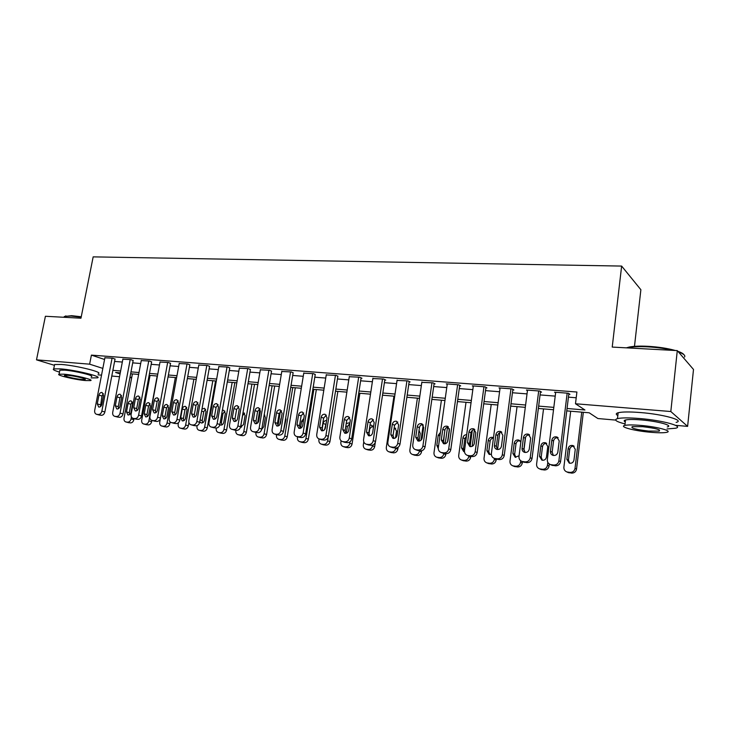 <?xml version="1.0" encoding="UTF-8"?>
<svg xmlns="http://www.w3.org/2000/svg" width="730" height="730" viewBox="0 0 730 730"><rect width="100%" height="100%" fill="white"/><g stroke="black" fill="none" stroke-linecap="round" stroke-linejoin="round"><path stroke-width="1.09" d="M634.48 346.349L640.876 289.728L621.641 266.076L93.166 256.869L80.966 318.207L45.406 316.273L36.5 359.844L89.626 364.17L102.839 368.394M621.641 266.076L612.224 347.079L677.285 350.61L693.5 369.462L687.614 426.375L675.788 425.344M615.673 420.088L597.888 418.536L589.174 412.788L566.763 410.88M131.665 377.775L129.894 377.62M119.528 376.716L111.781 376.041M101.525 375.147L98.012 374.837M567.055 408.49L584.94 409.995L575.486 403.763L576.91 392.019L91.405 355.118L104.563 359.479M114.592 361.441L122.33 362.053M132.696 362.874L140.698 363.504M151.183 364.325L159.478 364.982M170.081 365.812L178.658 366.487M189.389 367.336L198.268 368.029M209.136 368.887L218.325 369.608M229.311 370.475L238.829 371.223M249.961 372.099L259.807 372.875M271.076 373.76L281.278 374.563M292.684 375.457L303.251 376.288M314.803 377.2L325.744 378.058M337.442 378.979L348.785 379.874M360.638 380.804L372.382 381.735M384.391 382.675L396.572 383.633M408.736 384.591L421.356 385.586M433.693 386.553L446.769 387.584M459.27 388.57L472.839 389.637M485.514 390.632L499.585 391.745M512.433 392.749L527.033 393.899M540.072 394.93L555.211 396.116M568.442 397.156L576.207 397.768M568.798 394.246L569.947 394.337L568.323 393.242L554.544 392.183L555.612 392.877M540.428 392.056L541.551 392.138L539.826 391.052L526.412 390.021L527.452 390.65M512.807 389.92L513.902 390.002L512.068 388.917L499.001 387.913L500.014 388.497M485.888 387.831L486.956 387.913L485.021 386.836L472.292 385.86L473.286 386.398M459.654 385.805L460.694 385.887L458.668 384.81L446.258 383.852L447.225 384.363M434.076 383.825L435.089 383.907L432.981 382.83L421.821 382.374M409.128 381.899L410.114 381.973L407.924 380.905L397.047 380.44M384.792 380.02L385.759 380.093L383.487 379.034L372.866 378.56M361.04 378.176L361.98 378.249L359.635 377.2L349.278 376.726M337.853 376.388L336.357 375.402L326.246 374.937M315.214 374.636L313.635 373.66L303.762 373.185M293.104 372.93L291.434 371.953L281.789 371.479M271.496 371.26L269.753 370.283L260.327 369.818M250.381 369.626L248.565 368.659L239.358 368.194M229.74 368.029L227.86 367.062L218.854 366.606M209.565 366.469L207.612 365.511L198.806 365.055M189.827 364.945L187.811 363.987L179.197 363.531M170.519 363.449L168.438 362.5L160.016 362.053M151.621 361.989L149.495 361.04L141.246 360.593M133.134 360.556L130.944 359.616L122.877 359.178M115.03 359.16L112.794 358.22L104.892 357.782M677.285 350.61L670.815 411.528L687.614 426.375M54.44 365.319L36.5 359.844M91.405 355.118L89.626 364.17M575.486 403.763L670.815 411.528M112.876 370.338L120.623 370.986M130.989 371.862L139.001 372.537M149.486 373.413L157.78 374.107M168.393 375.001L176.97 375.722M187.71 376.625L196.598 377.373M207.466 378.286L216.655 379.052M227.66 379.983L237.177 380.777M248.309 381.717L258.165 382.547M269.443 383.487L279.654 384.345M291.06 385.303L301.636 386.197M313.197 387.165L324.147 388.086M335.855 389.072L347.206 390.021M359.06 391.015L370.822 392.01M382.839 393.014L395.021 394.045M407.203 395.067L419.832 396.125M432.169 397.166L445.273 398.261M457.783 399.31L471.361 400.451M484.045 401.518L498.125 402.704M510.991 403.781L525.6 405.013M538.658 406.108L553.814 407.376M120.258 372.866L115.605 372.473L120.067 373.897M130.004 377.072L131.701 377.62M553.523 409.749L538.357 408.462M525.308 407.349L510.69 406.108M497.823 405.013L483.734 403.809M471.051 402.732L457.464 401.573M444.953 400.505L431.85 399.392M419.513 398.343L406.875 397.266M394.693 396.235L382.511 395.195M370.493 394.173L358.731 393.169M346.869 392.156L335.517 391.198M323.81 390.194L312.86 389.263M301.298 388.278L290.723 387.384M279.307 386.407L269.096 385.54M257.827 384.582L247.963 383.743M236.83 382.794L227.304 381.982M216.308 381.042L207.11 380.266M196.242 379.335L187.355 378.578M176.624 377.666L168.037 376.935L159.742 422.132C159.505 424.157 160.153 425.453 161.677 426.019L163.465 426.247C165.29 426.229 166.486 425.134 167.07 422.944L169.798 423.701C169.223 425.873 168.028 426.968 166.212 426.986L161.677 426.019M157.424 376.032L149.13 375.329M138.645 374.435L130.633 373.751M567.173 393.151L558.888 460.84C558.249 463.669 556.515 465.074 553.668 465.046L550.484 464.599C548.248 463.705 547.199 462.035 547.336 459.581L555.694 392.265M551.269 464.955L555.375 465.813C558.204 465.84 559.937 464.444 560.567 461.625L568.871 393.607M557.839 452.144C557.154 454.744 555.521 455.812 552.929 455.347C551.168 454.635 550.338 453.303 550.447 451.368L551.834 440.144C552.537 437.516 554.189 436.458 556.808 436.96L559.216 440.884L557.839 452.144M553.404 455.474L552.163 452.198L553.541 441.029C554.134 438.593 555.658 437.498 558.112 437.745M581.746 412.158L575.012 468.395C574.41 471.105 572.74 472.438 570.002 472.401L566.945 471.972C564.792 471.115 563.77 469.509 563.889 467.163L570.687 411.209M583.334 412.286L576.536 469.116C575.943 471.808 574.282 473.14 571.553 473.104L567.602 472.273M574.154 446.267C571.773 445.993 570.294 447.034 569.71 449.388L568.424 460.064L569.674 463.24M573.972 460.073L575.267 449.315L572.931 445.546C570.413 445.054 568.825 446.066 568.159 448.585L566.863 459.316L569.263 463.13C571.754 463.587 573.324 462.565 573.972 460.073M538.694 390.961L530.236 457.719C529.606 460.511 527.899 461.898 525.135 461.88L522.069 461.46C519.87 460.584 518.847 458.933 518.984 456.496L527.516 390.103M523.1 461.898L526.941 462.647C529.706 462.674 531.394 461.296 532.024 458.513L540.501 391.481M529.259 449.151C528.593 451.706 527.005 452.764 524.496 452.326C522.762 451.633 521.959 450.319 522.069 448.393L523.492 437.334C524.177 434.751 525.783 433.693 528.319 434.168L530.673 438.046L529.259 449.151M525.098 452.463L523.894 449.224L525.299 438.21C525.846 435.892 527.279 434.797 529.588 434.934M510.973 388.834L502.34 454.69C501.711 457.445 500.041 458.814 497.34 458.796L494.383 458.394C492.239 457.546 491.235 455.912 491.39 453.503L500.077 387.995M495.652 458.905L499.256 459.571C501.948 459.59 503.609 458.23 504.238 455.483L512.88 389.391M501.446 446.24C500.78 448.749 499.238 449.799 496.802 449.388C495.104 448.704 494.32 447.408 494.438 445.501L495.88 434.587C496.555 432.05 498.125 431.01 500.588 431.448L502.879 435.281L501.446 446.24M497.513 449.525L496.354 446.331L497.796 435.463C498.307 433.255 499.658 432.169 501.829 432.206M483.954 386.754L475.175 451.733C474.536 454.452 472.903 455.803 470.275 455.794L467.419 455.41C465.311 454.58 464.344 452.974 464.499 450.574L473.341 385.942M468.888 455.976L472.292 456.569C474.911 456.588 476.535 455.237 477.164 452.536L485.952 387.356M474.345 443.402C473.688 445.866 472.182 446.906 469.819 446.514L467.519 442.681L468.989 431.914C469.655 429.423 471.178 428.391 473.569 428.802L475.805 432.589L474.345 443.402M470.64 446.66L469.536 443.521L470.996 432.79C471.48 430.682 472.748 429.605 474.801 429.55M547.801 462.309L547.427 465.329C546.825 467.994 545.191 469.317 542.527 469.28L539.57 468.87C537.453 468.03 536.459 466.452 536.596 464.116L543.531 408.9M549.316 464.034L549.06 466.05C548.467 468.706 546.843 470.02 544.178 469.992L540.483 469.262M546.688 443.475C544.443 443.311 543.047 444.342 542.518 446.587L541.195 457.126L542.408 460.265M546.46 457.117L547.783 446.495L545.502 442.772C543.056 442.307 541.514 443.311 540.857 445.784L539.534 456.369L541.879 460.146C544.297 460.566 545.83 459.562 546.46 457.117M520.745 460.776L520.545 462.327C519.942 464.964 518.346 466.269 515.736 466.242L512.889 465.849C510.808 465.028 509.841 463.468 509.978 461.15L517.05 406.647M525.582 437.17L523.903 450.3M522.461 461.625L522.279 463.057C521.676 465.685 520.079 466.981 517.488 466.954L514.011 466.306M519.933 440.756C517.807 440.683 516.493 441.714 515.991 443.858L514.65 454.27L515.818 457.363M520.837 442.143L518.765 440.062C516.393 439.633 514.887 440.628 514.239 443.055L512.889 453.503L515.179 457.236L519.085 455.766M494.456 458.422L494.329 459.407C493.726 462.008 492.157 463.304 489.62 463.276L486.864 462.902C484.82 462.099 483.88 460.557 484.027 458.257L491.217 404.447M499.785 432.589L497.55 449.534M496.281 459.152L496.154 460.137C495.551 462.729 493.991 464.015 491.463 463.988L488.178 463.404M493.434 438.091C491.618 438.301 490.514 439.341 490.122 441.194L488.753 451.469L489.876 454.525M493.471 437.808L492.686 437.425C490.387 437.024 488.917 438.009 488.279 440.391L486.901 450.711L489.146 454.388L491.345 454.279M457.628 384.728L448.704 448.859C448.065 451.541 446.468 452.874 443.904 452.865L441.148 452.5C439.077 451.688 438.128 450.1 438.301 447.727L447.289 383.934M442.791 453.102L446.012 453.649C448.567 453.659 450.154 452.326 450.784 449.662L459.717 385.367M447.937 440.628C447.298 443.055 445.829 444.086 443.53 443.721L441.285 439.935L442.781 429.304C443.438 426.868 444.926 425.836 447.244 426.229L449.424 429.97L447.937 440.628M444.442 443.858L443.393 440.774L444.88 430.189C445.337 428.172 446.532 427.105 448.476 426.977M468.842 455.949L468.751 456.56C468.158 459.134 466.616 460.402 464.134 460.384L461.47 460.019C459.471 459.243 458.549 457.719 458.705 455.438L466.014 402.303M472.319 430.381L470.175 446.139M474.436 429.55L472.146 446.368M470.786 456.405L470.667 457.299C470.074 459.854 468.541 461.123 466.068 461.104L462.957 460.575M466.488 436.056L464.882 438.602L463.486 448.749L464.481 451.678M466.671 434.733C464.672 434.715 463.44 435.737 462.957 437.79L461.561 447.983L463.742 451.615L464.481 451.751M626.377 347.845L629.251 347.033C633.74 346.157 639.964 345.91 647.902 346.303C658.433 346.933 667.594 348.329 675.405 350.51M677.869 351.294C681.172 352.444 683.189 353.576 683.91 354.689M684.548 357.043C685.616 355.51 683.59 353.822 678.462 351.979M672.932 350.373C665.34 348.557 656.918 347.38 647.674 346.85C639.526 346.44 633.156 346.686 628.557 347.58L627.216 347.891M667.038 428.939L675.487 428.245C684.621 426.429 662.767 420.38 639.726 418.536C628.922 417.67 621.504 417.688 617.48 418.609C613.611 419.859 616.129 421.639 625.053 423.938M676.099 422.387C685.242 420.453 663.424 414.321 640.392 412.541C629.589 411.702 622.179 411.775 618.146 412.742C615.782 413.426 615.673 414.357 617.826 415.552M625.272 421.949C623.703 421.11 623.785 420.453 625.491 419.987C628.43 419.33 633.786 419.321 641.588 419.951C658.095 421.283 673.781 425.608 667.256 426.931M650.193 432.233C658.068 432.926 663.561 432.954 666.673 432.333C673.206 431.083 657.493 426.813 640.976 425.444C633.175 424.787 627.818 424.769 624.889 425.389C618.565 426.712 634.105 430.855 650.193 432.233M642.665 426.685L632.244 426.649C630.446 428.09 635.894 429.568 648.596 431.065L659.181 431.12C661.061 429.678 655.558 428.2 642.665 426.685M64.505 316.473L71.668 315.688L81.258 316.756M81.176 317.194L71.202 316.072L65.262 316.263L63.738 317.267M91.104 377.912L97.428 377.848C102.912 376.744 75.692 370.019 60.626 368.869L53.719 368.887C52.35 369.471 54.275 370.539 59.504 372.099M98.267 373.55C103.76 372.373 76.568 365.575 61.512 364.462L54.604 364.526L54.422 365.42M59.769 370.794L59.887 370.174L64.897 370.165C75.701 370.995 95.265 375.813 91.359 376.625M85.41 380.558L90.584 380.595C94.48 379.828 74.889 375.056 64.085 374.198L59.084 374.18C55.389 375.019 74.825 379.691 85.41 380.558M67.954 375.348L64.715 375.339C62.315 375.877 74.852 378.888 81.696 379.454L85.008 379.472C87.5 378.97 74.898 375.904 67.954 375.348M431.968 382.757L422.898 446.057C422.268 448.695 420.699 450.018 418.199 450.009L415.534 449.662C413.509 448.877 412.587 447.308 412.76 444.953L421.876 381.982M417.332 450.3L420.389 450.793C422.88 450.802 424.449 449.488 425.07 446.86L434.14 383.423M422.205 437.936C421.566 440.318 420.133 441.34 417.907 440.993L415.717 437.261L417.231 426.767C417.879 424.367 419.33 423.345 421.584 423.719L423.71 427.415L422.205 437.936M418.901 441.121L417.916 438.1L419.421 427.652C419.85 425.718 420.982 424.659 422.807 424.477M406.938 380.832L397.74 443.32C397.111 445.93 395.578 447.234 393.132 447.234L390.559 446.888C388.57 446.13 387.676 444.579 387.858 442.243L397.102 380.075M392.503 447.563L395.414 448.019C397.841 448.019 399.374 446.724 400.004 444.123L409.183 381.525M397.111 435.308C396.481 437.653 395.085 438.666 392.913 438.338L390.787 434.651L392.32 424.294C392.968 421.931 394.373 420.927 396.563 421.274L398.644 424.915L397.111 435.308M393.981 438.447L393.059 435.481L394.583 425.17L397.795 422.04M382.52 378.952L373.212 440.646C372.583 443.229 371.077 444.515 368.696 444.515L366.195 444.196C364.252 443.448 363.376 441.915 363.567 439.606L372.921 378.213M368.267 444.889L371.041 445.309C373.422 445.309 374.919 444.023 375.548 441.458L384.847 379.664M372.638 432.744C372.017 435.053 370.648 436.056 368.541 435.746L366.469 432.096L368.02 421.876C368.659 419.549 370.037 418.555 372.163 418.883L374.189 422.488L372.638 432.744M369.672 435.837L368.814 432.936L370.365 422.752L373.395 419.668M358.695 377.127L349.278 438.046C348.648 440.591 347.179 441.869 344.852 441.869L342.425 441.559C340.527 440.829 339.669 439.323 339.87 437.024L349.323 376.406M344.615 442.27L347.27 442.663C349.588 442.663 351.066 441.394 351.687 438.858L361.095 377.848M348.757 430.244C348.146 432.516 346.814 433.51 344.761 433.219L342.735 429.614L344.314 419.522C344.934 417.231 346.285 416.246 348.356 416.556L350.327 420.115L348.757 430.244M345.956 433.282L345.162 430.454L346.723 420.398L349.588 417.359M335.444 375.339L325.927 435.509C325.297 438.027 323.846 439.287 321.574 439.287L319.229 438.986C317.358 438.274 316.537 436.786 316.738 434.514L326.292 374.636M321.519 439.715L324.065 440.08C326.328 440.08 327.779 438.821 328.4 436.321L337.908 376.078M325.452 427.807C324.85 430.043 323.545 431.019 321.547 430.746L319.585 427.187L321.173 417.213C321.793 414.969 323.107 413.992 325.115 414.284L327.04 417.797L325.452 427.807M322.806 430.791L322.067 428.026L323.645 418.098L326.365 415.115M443.858 453.403L443.803 453.777C443.21 456.314 441.696 457.573 439.277 457.564L436.695 457.217C434.733 456.46 433.83 454.945 433.994 452.691L441.413 400.204M447.536 427.087L445.209 443.767M449.397 428.738L447.572 441.823M445.921 453.64L445.802 454.516C445.2 457.044 443.703 458.294 441.285 458.285L438.329 457.801M443.575 442.553L444.324 434.168M440.455 432.416L438.237 435.253L436.823 445.318L438.255 448.594M419.504 450.702L419.449 451.067C418.856 453.576 417.377 454.817 415.005 454.808L412.505 454.471C410.588 453.731 409.703 452.244 409.877 449.999L417.396 398.16M423.199 424.97L421.009 440.217M421.685 450.72L421.52 451.806C420.927 454.306 419.458 455.547 417.095 455.529L414.275 455.082M419.13 441.102L420.234 433.41L419.029 430.317M414.759 431.184L412.842 444.415M395.733 448.037L395.678 448.421C395.085 450.894 393.625 452.125 391.316 452.116L388.889 451.797C387.01 451.076 386.152 449.598 386.325 447.38L393.945 396.171M398.096 447.289L397.823 449.16C397.229 451.624 395.779 452.855 393.479 452.846L390.787 452.427M395.706 428.218L394.036 428.866M395.514 437.9L396.536 430.974L394.255 427.433M372.565 445.145L372.464 445.829C371.862 448.275 370.438 449.498 368.185 449.488L365.83 449.178C363.978 448.476 363.148 447.015 363.321 444.816L363.777 441.851M375.302 442.407L374.673 446.577C374.079 449.014 372.656 450.227 370.411 450.218L367.829 449.835M372.61 425.9L369.763 428.82L368.905 434.487M373.404 427.671L371.451 425.17L370 425.143M350.008 441.814L349.779 443.302C349.186 445.72 347.781 446.924 345.582 446.924L343.292 446.623C341.485 445.93 340.664 444.497 340.855 442.307L341.093 440.81M359.881 393.269L352.061 444.05C351.468 446.459 350.071 447.654 347.872 447.654L345.399 447.289M349.77 423.692L347.352 426.512L346.312 433.2M349.816 423.409L348.885 422.889L346.239 423.546M312.732 373.587L303.123 433.027C302.503 435.518 301.079 436.759 298.862 436.768L296.581 436.476C294.756 435.783 293.944 434.304 294.163 432.05L303.808 372.902M298.971 437.215L301.417 437.562C303.625 437.553 305.049 436.312 305.669 433.839L315.26 374.344M302.713 425.426C302.101 427.625 300.833 428.592 298.889 428.337L296.973 424.823L298.579 414.969C299.19 412.751 300.477 411.784 302.439 412.067L304.31 415.543L302.713 425.426M300.194 428.355L299.528 425.663L301.116 415.854L303.689 412.915M328.208 437.097L327.624 440.838C327.031 443.22 325.653 444.415 323.49 444.415L321.273 444.132C319.494 443.448 318.7 442.033 318.901 439.862L319.046 438.931M337.862 391.389L329.96 441.586C329.376 443.959 327.998 445.154 325.845 445.145L323.472 444.807M326.31 422.415L324.576 429.714M326.593 420.608C324.786 420.498 323.618 421.438 323.098 423.446L322.131 429.514M290.558 371.889L280.868 430.609C280.238 433.063 278.842 434.295 276.679 434.304L274.462 434.022C272.673 433.346 271.888 431.886 272.107 429.66L281.835 371.214M276.944 434.779L279.289 435.098C281.452 435.089 282.848 433.866 283.468 431.421L293.15 372.656M280.493 423.099C279.9 425.271 278.65 426.229 276.761 425.982L274.891 422.506L276.515 412.779C277.117 410.598 278.376 409.639 280.284 409.895L282.108 413.335L280.493 423.099M278.121 425.973L277.51 423.345L279.115 413.654L281.543 410.78M313.863 389.355L305.961 438.42C305.368 440.783 304.018 441.96 301.91 441.969L299.756 441.687C298.004 441.029 297.238 439.624 297.438 437.471L297.548 436.777M316.336 389.565L308.361 439.168C307.777 441.522 306.427 442.699 304.319 442.699L302.028 442.38M303.826 418.518L301.627 421.246L300.486 428.264M268.896 370.22L259.123 428.245C258.502 430.673 257.133 431.895 255.007 431.904L252.863 431.631C251.102 430.965 250.344 429.532 250.563 427.315L260.373 369.562M252.863 431.631L257.681 432.698C259.798 432.689 261.167 431.476 261.787 429.058L271.542 370.995M258.803 420.827C258.21 422.962 256.987 423.92 255.144 423.683L253.328 420.252L254.962 410.634C255.555 408.481 256.787 407.532 258.648 407.787L260.427 411.182L258.803 420.827M256.549 423.637L256.002 421.091L257.617 411.51L259.916 408.69M292.757 387.557L284.791 436.065C284.198 438.392 282.866 439.57 280.804 439.57L278.705 439.296C276.998 438.657 276.241 437.261 276.451 435.135L276.533 434.651M277.993 425.8L280.384 411.391M295.285 387.767L287.246 436.814C286.653 439.141 285.33 440.299 283.276 440.309L278.705 439.296M283.578 430.727L285.959 419.64L285.722 417.715M281.452 417.304L279.663 424.933M247.726 368.595L237.88 425.937C237.259 428.337 235.918 429.541 233.837 429.559L231.748 429.295C230.032 428.638 229.293 427.223 229.521 425.024L239.394 367.957M231.748 429.295L236.566 430.353C238.637 430.335 239.978 429.13 240.599 426.749L250.427 369.38M237.606 418.6C237.013 420.708 235.817 421.657 234.02 421.438L232.259 418.044L233.901 408.545C234.494 406.418 235.699 405.478 237.505 405.716L239.239 409.074L237.606 418.6M235.48 421.356L234.978 418.883L236.611 409.421L238.783 406.656M272.117 385.796L264.077 433.757C263.493 436.065 262.189 437.224 260.163 437.224L258.128 436.969C256.449 436.33 255.719 434.961 255.929 432.844L255.984 432.507M257.58 423.044L259.99 408.8M274.699 386.015L266.587 434.505C266.003 436.805 264.707 437.954 262.69 437.963L258.128 436.969M264.789 415.115L264.068 415.461M261.732 429.331L263.767 426.694L265.309 417.514L264.214 414.567M227.039 366.998L217.12 423.683C216.5 426.046 215.186 427.242 213.151 427.26L211.125 427.004C209.437 426.366 208.716 424.96 208.953 422.789L218.891 366.378M211.125 427.004L215.934 428.054C217.951 428.035 219.274 426.849 219.885 424.486L229.786 367.792M216.883 416.438C216.308 418.518 215.131 419.449 213.379 419.239L211.663 415.89L213.315 406.491C213.899 404.402 215.085 403.471 216.846 403.699L218.535 407.012L216.883 416.438M214.875 419.12L214.438 416.721L216.08 407.367L218.124 404.675M251.923 384.08L243.829 431.503C243.245 433.784 241.959 434.925 239.978 434.934L237.998 434.678C236.347 434.058 235.635 432.707 235.854 430.609L235.909 430.28M254.551 384.299L246.384 432.251C245.8 434.523 244.523 435.664 242.552 435.673L237.998 434.678M244.632 413.107L242.561 415.726L241.019 424.741L241.52 427.141M240.48 427.269L243.555 424.522L245.107 415.443L243.09 412.176M206.809 365.447L196.835 421.475C196.215 423.811 194.919 424.997 192.93 425.015L190.959 424.769C189.307 424.148 188.605 422.761 188.842 420.608L198.843 364.836M190.959 424.769L195.759 425.809C197.739 425.791 199.035 424.614 199.646 422.287L209.601 366.25M196.635 414.312C196.06 416.365 194.91 417.286 193.195 417.095L191.525 413.782L193.185 404.493C193.769 402.431 194.928 401.509 196.653 401.719L198.295 405.004L196.635 414.312M194.737 416.94L194.344 414.613L195.996 405.369L197.93 402.732M232.167 382.392L224.019 429.295C223.426 431.549 222.166 432.68 220.232 432.698L218.297 432.443C216.682 431.841 215.989 430.499 216.208 428.428L216.272 428.072M234.841 382.62L226.619 430.043C226.035 432.288 224.776 433.419 222.851 433.428L218.297 432.443M224.922 411.145L222.951 413.709L221.4 422.624L221.856 424.951M219.83 424.778L220.442 425.052C222.112 425.252 223.225 424.367 223.781 422.387L225.342 413.417L223.718 410.251L222.358 410.315M212.822 380.75L204.628 427.132C204.044 429.368 202.803 430.49 200.905 430.499L199.025 430.262C197.438 429.669 196.762 428.337 196.99 426.284L197.1 425.626M215.551 380.978L207.274 427.88C206.69 430.107 205.458 431.22 203.57 431.238L199.025 430.262M205.623 409.229L203.761 411.738L202.201 420.553L202.602 422.816M199.746 421.694L201.151 422.944C202.785 423.135 203.88 422.259 204.427 420.307L205.997 411.437L204.409 408.298L201.982 409.138M187.026 363.923L176.989 419.312C176.377 421.63 175.1 422.798 173.156 422.825L171.231 422.579C169.615 421.967 168.931 420.599 169.178 418.463L179.233 363.33M171.231 422.579L176.03 423.619C177.965 423.592 179.242 422.433 179.854 420.124L189.864 364.735M176.833 412.24C176.258 414.266 175.136 415.178 173.466 414.987L171.833 411.72L173.512 402.54C174.087 400.505 175.218 399.593 176.906 399.794L178.503 403.033L176.833 412.24M175.045 414.795L174.707 412.55L176.368 403.407L178.193 400.843M167.672 362.436L157.589 417.204C156.977 419.495 155.718 420.653 153.82 420.681L151.95 420.443C150.362 419.841 149.696 418.491 149.942 416.374L160.053 361.852M151.95 420.443L156.731 421.475C158.629 421.447 159.879 420.298 160.49 418.016L170.555 363.248M157.47 410.214C156.904 412.213 155.8 413.116 154.167 412.934L152.579 409.703L154.258 400.624C154.833 398.616 155.946 397.713 157.589 397.905L159.149 401.108L157.47 410.214M155.782 412.705L155.49 410.534L157.16 401.491L158.875 398.991M193.897 379.135L185.648 425.015C185.064 427.223 183.841 428.337 181.989 428.355L180.155 428.118C178.604 427.534 177.938 426.229 178.166 424.185L178.43 422.752M188.915 422.57L188.34 425.763C187.756 427.962 186.542 429.076 184.69 429.085L180.155 428.118M186.734 407.349L184.973 409.804L183.394 418.527L183.759 420.717M185.484 418.272L187.062 409.493L185.52 406.391C183.905 406.199 182.829 407.066 182.281 409.001L180.702 417.752L182.272 420.882C183.869 421.064 184.946 420.197 185.484 418.272M148.747 360.985L138.609 415.142C137.997 417.405 136.766 418.555 134.904 418.582L133.079 418.354C131.528 417.761 130.871 416.428 131.126 414.33L141.282 360.41M133.079 418.354L137.861 419.367C139.713 419.349 140.945 418.208 141.547 415.945L151.657 361.797M138.527 408.225C137.961 410.196 136.884 411.099 135.287 410.926L133.736 407.723L135.424 398.753C135.999 396.773 137.085 395.879 138.691 396.062L140.215 399.228L138.527 408.225M136.939 410.643L136.692 408.563L138.362 399.62L139.987 397.193M175.355 377.556L167.07 422.944M170.117 421.949L169.798 423.701M168.238 405.524L166.568 407.915L164.989 416.538L165.299 418.655M166.942 416.273L168.53 407.596L167.015 404.52C165.445 404.338 164.387 405.205 163.839 407.112L162.252 415.772L163.785 418.865C165.345 419.038 166.404 418.171 166.942 416.273M130.214 359.562L120.039 413.125C119.428 415.361 118.214 416.492 116.389 416.52L114.61 416.301C113.086 415.726 112.456 414.403 112.721 412.331L122.914 358.996M114.61 416.301L119.382 417.314C121.198 417.286 122.412 416.164 123.014 413.928L133.17 360.374M119.985 406.291C119.428 408.234 118.37 409.119 116.809 408.964L115.303 405.798L117.001 396.919C117.567 394.966 118.634 394.081 120.204 394.255L121.682 397.385L119.985 406.291M118.497 408.636L118.287 406.628L119.975 397.786L121.49 395.423M157.196 376.014L148.874 420.918C148.29 423.081 147.113 424.166 145.334 424.194L143.582 423.966C142.085 423.409 141.465 422.123 141.702 420.124L150.042 375.402M151.876 420.425L151.639 421.666C151.064 423.82 149.887 424.906 148.108 424.924L143.582 423.966M150.125 403.726L148.546 406.062L146.958 414.594L147.232 416.638M148.774 414.321L150.371 405.725L148.902 402.695C147.36 402.522 146.319 403.371 145.781 405.26L144.184 413.828L145.681 416.885C147.214 417.049 148.245 416.191 148.774 414.321M112.073 358.165L101.862 411.145C101.251 413.363 100.056 414.485 98.276 414.512L96.542 414.302C95.046 413.737 94.435 412.423 94.699 410.37L104.928 357.618M99.262 414.987L101.306 415.306C103.085 415.279 104.271 414.156 104.874 411.948L115.066 358.987M101.844 404.384C101.287 406.309 100.247 407.194 98.723 407.039L97.263 403.909L98.961 395.131C99.526 393.196 100.567 392.32 102.1 392.484L103.541 395.587L101.844 404.384M100.448 406.656L101.972 395.988L103.395 393.707M131.427 416.93L131.053 418.938C130.478 421.073 129.31 422.15 127.568 422.177L125.861 421.958C124.392 421.411 123.781 420.142 124.027 418.153L132.404 373.906M134.055 418.609L133.855 419.686C133.28 421.812 132.121 422.889 130.378 422.907L125.861 421.958M132.376 401.974L130.889 404.247L129.301 412.687L129.529 414.658M130.989 412.404L132.586 403.909L131.154 400.898C129.648 400.733 128.626 401.582 128.097 403.444L126.491 411.921L127.951 414.95C129.447 415.105 130.46 414.257 130.989 412.404M560.567 461.625L558.888 460.84M555.375 465.813L553.668 465.046M553.066 465.558L551.36 464.791M550.447 451.368L552.163 452.198M551.834 440.144L553.541 441.029M575.012 468.395L576.536 469.116M567.776 472.155L569.345 472.848M570.002 472.401L571.553 473.104M568.424 460.064L566.863 459.316M569.71 449.388L568.159 448.585M532.024 458.513L530.236 457.719M526.941 462.647L525.135 461.88M524.697 462.4L522.881 461.625M522.069 448.393L523.894 449.224M523.492 437.334L525.299 438.21M504.238 455.483L502.34 454.69M499.256 459.571L497.34 458.796M497.075 459.325L495.15 458.549M494.438 445.501L496.354 446.331M495.88 434.587L497.796 435.463M477.164 452.536L475.175 451.733M472.292 456.569L470.275 455.794M470.156 456.332L468.14 455.556M467.519 442.681L469.536 443.521M468.989 431.914L470.996 432.79M547.427 465.329L549.06 466.05M540.355 469.034L542.025 469.746M542.527 469.28L544.178 469.992M541.195 457.126L539.534 456.369M542.518 446.587L540.857 445.784M520.545 462.327L522.279 463.057M513.628 466.005L515.38 466.716M515.736 466.242L517.488 466.954M514.65 454.27L512.889 453.503M515.991 443.858L514.239 443.055M494.329 459.407L496.154 460.137M487.558 463.048L489.401 463.76M489.62 463.276L491.463 463.988M488.753 451.469L486.901 450.711M490.122 441.194L488.279 440.391M450.784 449.662L448.704 448.859M446.012 453.649L443.904 452.865M443.931 453.412L441.823 452.637M441.285 439.935L443.393 440.774M442.781 429.304L444.88 430.189M468.751 456.56L470.667 457.299M462.126 460.155L464.061 460.876M464.134 460.384L466.068 461.104M463.486 448.749L461.561 447.983M464.882 438.602L462.957 437.79M425.07 446.86L422.898 446.057M420.389 450.793L418.199 450.009M418.372 450.574L416.173 449.789M415.717 437.261L417.916 438.1M417.231 426.767L419.421 427.652M400.004 444.123L397.74 443.32M395.414 448.019L393.132 447.234M393.434 447.8L391.161 447.015M390.787 434.651L393.059 435.481M392.32 424.294L394.583 425.17M375.548 441.458L373.212 440.646M371.041 445.309L368.696 444.515M369.124 445.09L366.761 444.305M366.469 432.096L368.814 432.936M368.02 421.876L370.365 422.752M351.687 438.858L349.278 438.046M347.27 442.663L344.852 441.869M345.39 442.453L342.963 441.668M342.735 429.614L345.162 430.454M344.314 419.522L346.723 420.398M328.4 436.321L325.927 435.509M324.065 440.08L321.574 439.287M322.231 439.88L319.74 439.086M319.585 427.187L322.067 428.026M321.173 417.213L323.645 418.098M443.803 453.777L445.802 454.516M437.316 457.336L439.332 458.057M439.277 457.564L441.285 458.285M438.548 445.975L436.823 445.318M439.962 435.947L438.237 435.253M419.449 451.067L421.52 451.806M413.098 454.589L415.188 455.31M415.005 454.808L417.095 455.529M395.678 448.421L397.823 449.16M389.446 451.906L391.608 452.627M391.316 452.116L393.479 452.846M372.464 445.829L374.673 446.577M366.351 449.288L368.586 450.009M368.185 449.488L370.411 450.218M349.779 443.302L352.061 444.05M343.793 446.724L346.093 447.454M345.582 446.924L347.872 447.654M347.352 426.512L345.856 425.982M305.669 433.839L303.123 433.027M301.417 437.562L298.862 436.768M299.629 437.361L297.064 436.567M296.973 424.823L299.528 425.663M298.579 414.969L301.116 415.854M327.624 440.838L329.96 441.586M321.748 444.223L324.111 444.953M323.49 444.415L325.845 445.145M325.443 424.258L323.098 423.446M283.468 431.421L280.868 430.609M279.289 435.098L276.679 434.304M277.546 434.907L274.927 434.113M274.891 422.506L277.51 423.345M276.515 412.779L279.115 413.654M305.961 438.42L308.361 439.168M300.203 441.769L302.621 442.508M301.91 441.969L304.319 442.699M303.297 421.803L301.627 421.246M261.787 429.058L259.123 428.245M257.681 432.698L255.007 431.904M255.974 432.507L253.301 431.713M253.328 420.252L256.002 421.091M254.962 410.634L257.617 411.51M284.791 436.065L287.246 436.814M279.134 439.378L281.607 440.117M280.804 439.57L283.276 440.309M281.132 419.257L280.63 419.093M240.599 426.749L237.88 425.937M236.566 430.353L233.837 429.559M234.896 430.162L232.167 429.368M232.259 418.044L234.978 418.883M233.901 408.545L236.611 409.421M264.077 433.757L266.587 434.505M258.539 437.042L261.057 437.781M260.163 437.224L262.69 437.963M219.885 424.486L217.12 423.683M215.934 428.054L213.151 427.26M214.301 427.871L211.518 427.077M211.663 415.89L214.438 416.721M213.315 406.491L216.08 407.367M243.829 431.503L246.384 432.251M238.381 434.751L240.964 435.491M239.978 434.934L242.552 435.673M199.646 422.287L196.835 421.475M195.759 425.809L192.93 425.015M194.162 425.636L191.333 424.842M191.525 413.782L194.344 414.613M193.185 404.493L195.996 405.369M224.019 429.295L226.619 430.043M218.671 432.516L221.29 433.255M220.232 432.698L222.851 433.428M221.4 422.624L220.268 422.296M222.951 413.709L221.829 413.363M204.628 427.132L207.274 427.88M199.381 430.326L202.046 431.065M200.905 430.499L203.57 431.238M202.201 420.553L200.066 419.933M203.761 411.738L201.635 411.09M179.854 420.124L176.989 419.312M176.03 423.619L173.156 422.825M174.47 423.446L171.596 422.652M171.833 411.72L174.707 412.55M173.512 402.54L176.368 403.407M160.49 418.016L157.589 417.204M156.731 421.475L153.82 420.681M155.207 421.301L152.296 420.507M152.579 409.703L155.49 410.534M154.258 400.624L157.16 401.491M185.648 425.015L188.34 425.763M180.493 428.181L183.194 428.921M181.989 428.355L184.69 429.085M183.394 418.527L180.702 417.752M184.973 409.804L182.281 409.001M141.547 415.945L138.609 415.142M137.861 419.367L134.904 418.582M136.364 419.202L133.407 418.409M133.736 407.723L136.692 408.563M135.424 398.753L138.362 399.62M162.005 426.083L164.743 426.822M163.465 426.247L166.212 426.986M164.989 416.538L162.252 415.772M166.568 407.915L163.839 407.112M123.014 413.928L120.039 413.125M119.382 417.314L116.389 416.52M117.922 417.149L114.929 416.365M115.303 405.798L118.287 406.628M117.001 396.919L119.975 397.786M148.874 420.918L151.639 421.666M143.892 424.03L146.675 424.76M145.334 424.194L148.108 424.924M146.958 414.594L144.184 413.828M148.546 406.062L145.781 405.26M104.874 411.948L101.862 411.145M101.306 415.306L98.276 414.512M99.873 415.142L96.844 414.357M97.263 403.909L100.284 404.739M98.961 395.131L101.972 395.988M131.053 418.938L133.855 419.686M126.162 422.013L128.973 422.752M127.568 422.177L130.378 422.907M129.301 412.687L126.491 411.921M130.889 404.247L128.097 403.444M552.199 465.375L550.484 464.599M556.808 436.96L557.802 437.489M566.945 471.972L568.506 472.675M573.899 446.057L572.931 445.546M523.885 462.227L522.069 461.46M528.319 434.168L529.177 434.596M496.309 459.17L494.383 458.394M500.588 431.448L501.309 431.795M469.445 456.186L467.419 455.41M473.569 428.802L474.19 429.085M539.57 468.87L541.24 469.582M546.323 443.183L545.502 442.772M512.889 465.849L514.65 466.561M519.468 440.4L518.765 440.062M486.864 462.902L488.717 463.614M493.298 437.699L492.686 437.425M443.256 453.275L441.148 452.5M447.244 426.229L447.782 426.457M461.47 460.019L463.413 460.74M659.309 429.879L659.181 431.12M625.491 419.987L624.889 425.389M617.48 418.609L618.146 412.742M629.251 347.033L628.557 347.58M64.112 317.295L64.258 316.583M59.887 370.174L59.084 374.18M53.719 368.887L54.604 364.526M65.873 315.871L65.262 316.263M417.733 450.446L415.534 449.662M421.584 423.719L422.049 423.911M392.84 447.682L390.559 446.888M368.55 444.981L366.195 444.196M344.852 442.353L342.425 441.559M321.729 439.779L319.229 438.986M436.695 457.217L438.712 457.938M412.505 454.471L414.603 455.201M388.889 451.797L391.061 452.518M365.83 449.178L368.066 449.908M343.292 446.623L345.6 447.353M299.145 437.27L296.581 436.476M321.273 444.132L323.636 444.862M277.081 434.825L274.462 434.022M299.756 441.687L302.174 442.416M99.572 415.087L96.542 414.302"/></g></svg>
